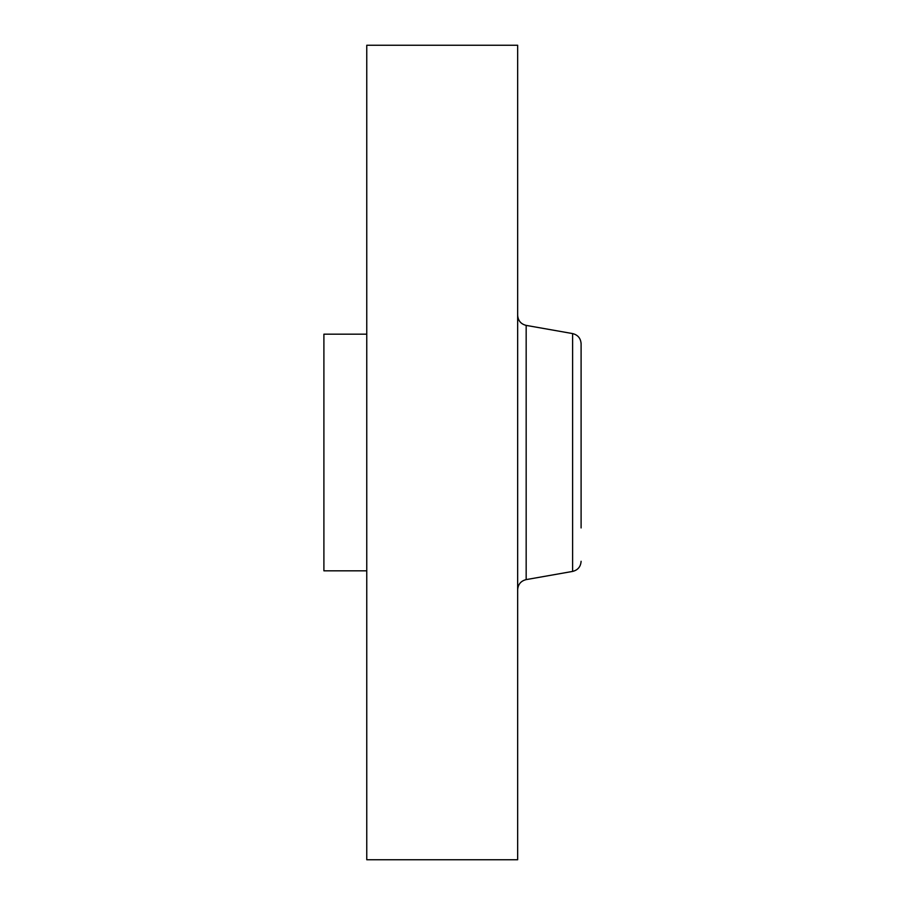 <?xml version="1.0" encoding="UTF-8"?>
<svg xmlns="http://www.w3.org/2000/svg" width="905" height="905" viewBox="0 0 905 905"><rect width="100%" height="100%" fill="white"/><g stroke="black" fill="none" stroke-linecap="round" stroke-linejoin="round"><path stroke-width="1.36" d="M366.763 570.817L323.9 570.817L323.9 334.183L366.763 334.183M366.763 859.75L366.763 45.25L517.66 45.25L517.66 859.75L366.763 859.75M581.101 357.034L581.101 377.057M581.101 527.943L581.101 343.719C580.716 338.289 577.876 334.907 572.605 333.583L526.167 325.393C520.884 324.069 518.056 320.687 517.66 315.257M526.167 325.393L526.167 579.607L572.605 571.417L572.605 333.583M526.167 579.607C520.884 580.931 518.056 584.313 517.66 589.743M572.605 571.417C577.876 570.093 580.716 566.711 581.101 561.281"/></g></svg>
